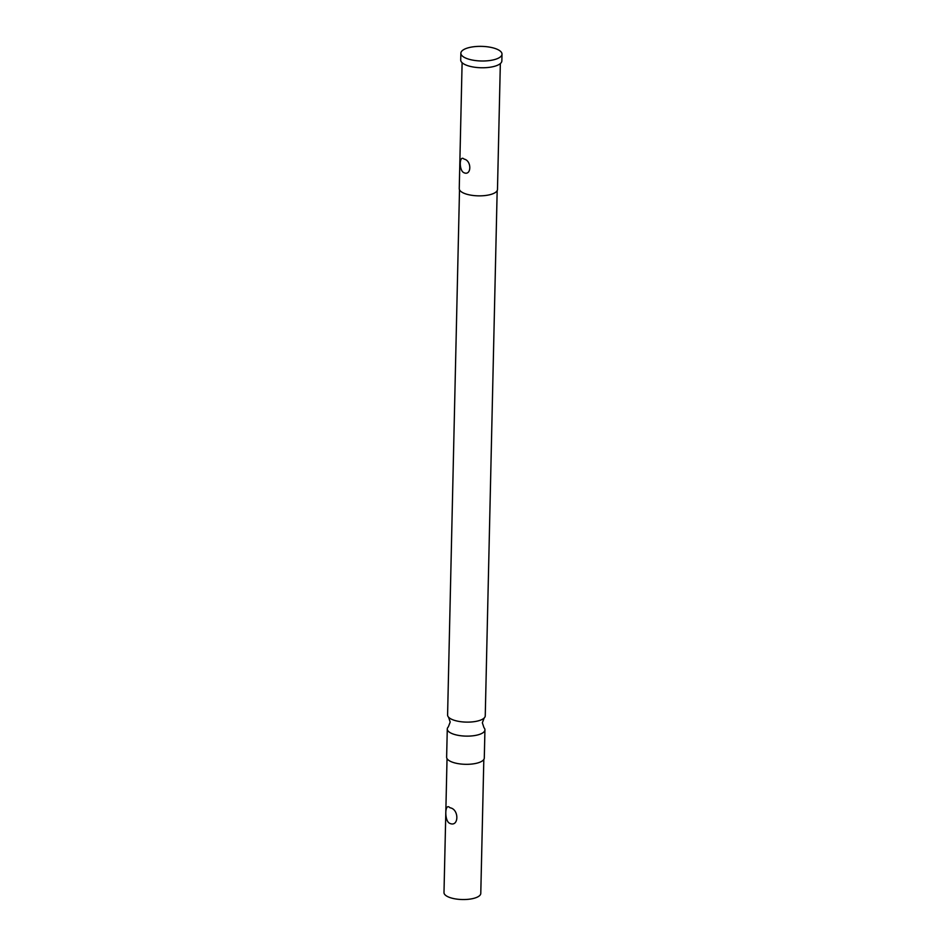 <?xml version="1.0" encoding="UTF-8"?>
<svg xmlns="http://www.w3.org/2000/svg" width="946" height="946" viewBox="0 0 946 946"><rect width="100%" height="100%" fill="white"/><g stroke="black" fill="none" stroke-linecap="round" stroke-linejoin="round"><path stroke-width="1.42" d="M459.508 189.803L447.588 714.987A18.837 6.693 1.3 0 0 448.546 717.174A18.837 6.693 1.3 0 0 478.026 720.923A18.837 6.693 1.3 0 0 484.186 717.979A18.837 6.693 1.3 0 0 485.251 715.85L497.17 190.654M484.186 717.979L482.342 722.791L483.974 727.675A18.837 6.693 -178.7 0 1 484.931 729.863A18.837 6.693 -178.7 0 1 477.706 734.936A18.837 6.693 -178.7 0 1 457.793 735.267A18.837 6.693 -178.7 0 1 447.281 728.999A18.837 6.693 -178.7 0 1 448.333 726.871L450.19 722.058L448.546 717.174M449.575 823.268C458.964 827.856 459.425 809.078 449.941 807.766C444.715 802.078 444.277 820.88 449.575 823.268M447.032 758.633L443.993 892.575A18.4 6.539 1.3 0 0 454.269 898.7A18.4 6.539 1.3 0 0 473.733 898.369A18.4 6.539 1.3 0 0 480.781 893.414L483.82 759.472M460.868 53.213L460.714 59.976A20.576 7.308 1.3 0 0 472.208 66.823A20.576 7.308 1.3 0 0 493.966 66.457A20.576 7.308 1.3 0 0 501.853 60.911L502.007 54.147A20.576 7.308 1.3 0 0 490.513 47.3A20.576 7.308 1.3 0 0 468.755 47.667A20.576 7.308 1.3 0 0 460.868 53.213A20.576 7.308 1.3 0 0 472.361 60.059A20.576 7.308 1.3 0 0 494.119 59.693A20.576 7.308 1.3 0 0 502.007 54.147M447.281 728.999L446.63 757.19A18.837 6.693 1.3 0 0 457.155 763.457A18.837 6.693 1.3 0 0 477.068 763.126A18.837 6.693 1.3 0 0 484.293 758.053L484.931 729.863M463.777 172.633C471.534 176.441 471.936 160.584 464.096 159.105C459.248 154.517 458.869 170.398 463.777 172.633M462.109 62.708L459.248 188.621A19.121 6.799 1.3 0 0 469.925 194.982A19.121 6.799 1.3 0 0 490.146 194.639A19.121 6.799 1.3 0 0 497.478 189.484L500.339 63.571"/></g></svg>
